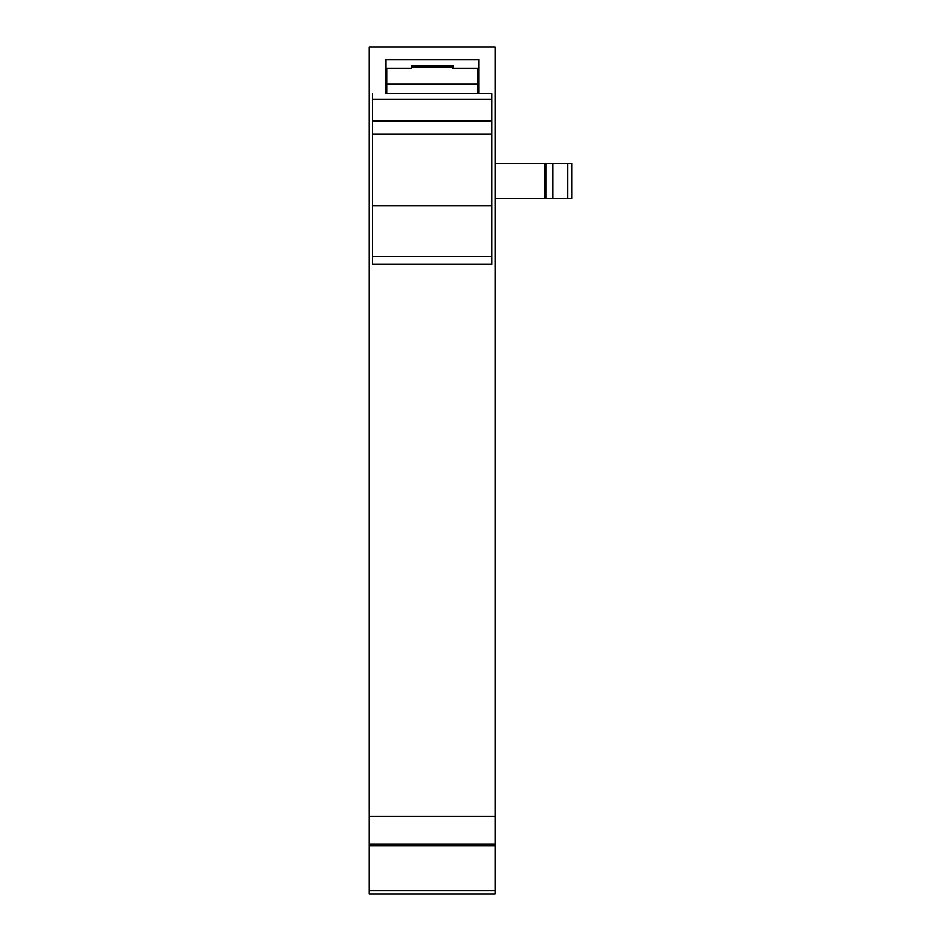 <?xml version="1.0" encoding="UTF-8"?>
<svg xmlns="http://www.w3.org/2000/svg" width="941" height="941" viewBox="0 0 941 941"><rect width="100%" height="100%" fill="white"/><g stroke="black" fill="none" stroke-linecap="round" stroke-linejoin="round"><path stroke-width="1.41" d="M385.751 93.571L385.751 59.624L478.698 59.624L478.698 93.571L477.605 93.571L491.825 93.571L385.751 93.547M495.107 893.95L369.354 893.95L369.354 890.668L495.107 890.668L495.107 893.95M369.354 816.317L369.354 47.05L495.107 47.05L495.107 816.317L369.354 816.317L369.354 890.668M495.107 816.317L495.107 890.668M478.698 68.375L477.605 68.375L477.605 83.949L386.845 83.949L386.845 68.375L385.751 68.375L411.452 68.375L411.452 65.941L453.009 65.941L453.009 68.375L478.698 68.375M495.107 198.492L571.646 198.492L571.646 163.511L495.107 163.511M571.646 163.511L571.646 198.492L571.646 163.511M544.31 163.511L544.31 198.492M386.845 93.477L477.605 93.477L386.845 93.629L386.845 83.949M477.605 93.477L477.605 83.949M386.845 84.69L477.605 84.69M372.636 205.714L491.825 205.714L491.825 264.374L372.636 264.374L372.636 93.677M372.636 99.217L491.825 99.217L491.825 93.677M491.825 205.714L491.825 99.217M495.107 845.606L369.354 845.606M369.354 843.959L495.107 843.959M567.741 198.492L567.741 163.511M552.826 163.511L552.826 198.492M545.792 198.492L545.792 163.511M411.452 67.387L453.009 67.387M491.825 256.67L372.636 256.67M491.825 264.374L372.636 264.374M491.825 134.081L372.636 134.081M491.825 120.86L372.636 120.86M386.845 82.585L385.751 82.585M478.698 82.585L477.605 82.585"/></g></svg>
